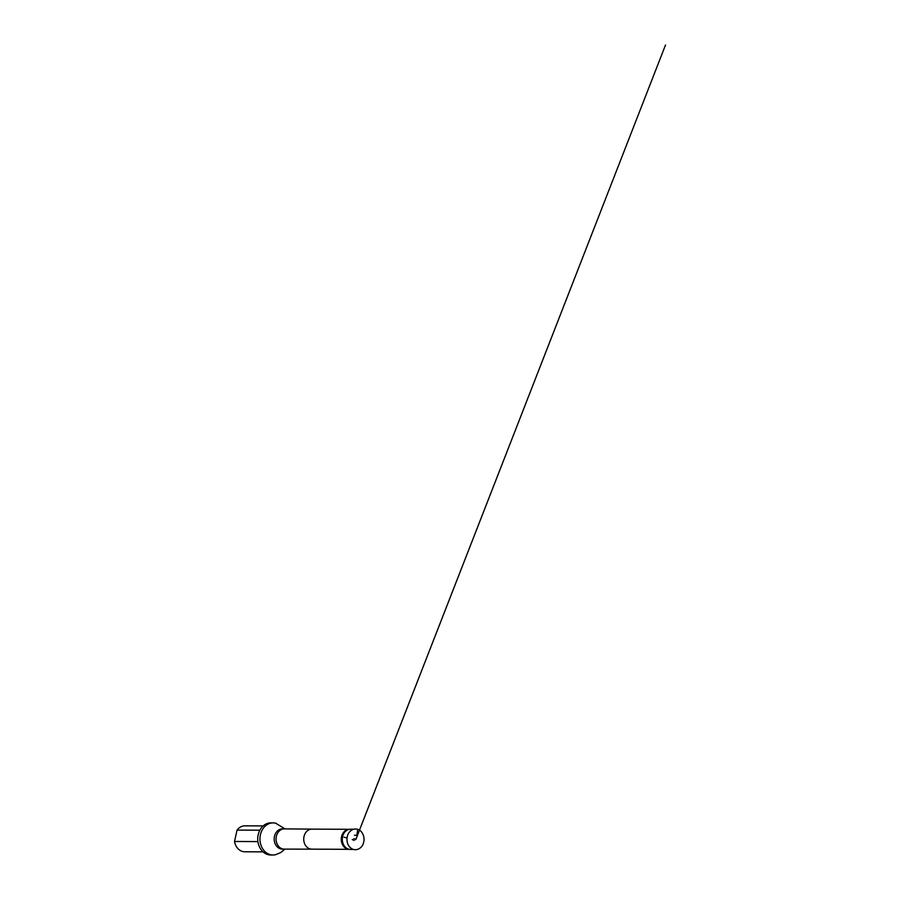 <?xml version="1.0" encoding="UTF-8"?>
<svg xmlns="http://www.w3.org/2000/svg" width="900" height="900" viewBox="0 0 900 900"><rect width="100%" height="100%" fill="white"/><g stroke="black" fill="none" stroke-linecap="round" stroke-linejoin="round"><path stroke-width="1.35" d="M353.565 849.454L350.505 849.442A10.114 8.246 -89.7 0 1 349.886 849.409A10.114 8.246 -89.7 0 1 342.304 839.284A10.114 8.246 -89.7 0 1 349.988 829.238A10.114 8.246 -89.7 0 1 350.606 829.204L353.666 829.226M263.171 825.93L244.924 825.84A12.971 10.575 90.3 0 0 237.06 830.081L234.518 841.477A12.971 10.575 90.3 0 0 242.066 851.321A12.971 10.575 90.3 0 0 244.8 851.783L263.048 851.873M237.06 830.081L259.864 830.194M257.918 841.59L234.518 841.477M349.324 849.33A10.013 8.168 -89.7 0 1 348.761 849.308A10.013 8.168 -89.7 0 1 341.269 839.284A10.013 8.168 -89.7 0 1 348.863 829.327A10.013 8.168 -89.7 0 1 349.425 829.305M284.918 849.116L280.665 852.626L275.546 854.696A16.054 13.084 -89.7 0 1 272.959 855A16.054 13.084 -89.7 0 1 259.954 838.879A16.054 13.084 -89.7 0 1 273.116 822.893A16.054 13.084 -89.7 0 1 275.704 823.23A16.054 13.084 -89.7 0 1 276.502 823.455M273.116 822.893L270.9 822.881A16.054 13.084 90.3 0 0 257.738 838.879A16.054 13.084 90.3 0 0 270.743 854.989L272.959 855M354.476 835.234L356.839 835.369L357.739 829.339L356.929 835.02M349.076 849.33L311.839 849.15A10.013 8.168 -89.7 0 1 311.839 849.15A10.013 8.168 -89.7 0 1 303.728 839.092A10.013 8.168 -89.7 0 1 311.94 829.125A10.013 8.168 -89.7 0 1 311.963 829.125L349.166 829.305M311.85 849.15L284.287 849.116A10.114 8.246 -89.7 0 1 284.265 849.116A10.114 8.246 -89.7 0 1 276.064 838.957A10.114 8.246 -89.7 0 1 284.366 828.889A10.114 8.246 -89.7 0 1 284.389 828.889L311.951 829.125M283.32 849.049A10.114 8.246 -89.7 0 1 282.386 849.116A10.114 8.246 -89.7 0 1 274.185 838.957A10.114 8.246 -89.7 0 1 282.488 828.877A10.114 8.246 -89.7 0 1 283.421 828.945M354.139 840.465L352.271 839.52M355.41 839.678L355.905 839.239L353.824 838.688M355.894 839.385L665.516 45L355.916 839.284C355.759 839.801 356.265 838.136 355.916 839.284L355.894 839.385M344.059 837.225L347.029 837.956M357.772 829.35C362.486 830.734 365.377 837.607 363.409 843.176C361.935 848.722 355.298 851.929 350.595 847.856C346.68 844.92 345.51 837.067 349.256 832.275C351.641 829.395 354.476 828.416 357.772 829.35M348.761 849.308L349.886 849.409M348.863 829.327L349.988 829.238M282.386 849.116L284.265 849.116M282.488 828.877L284.366 828.889M285.019 828.889L275.704 823.23"/></g></svg>
